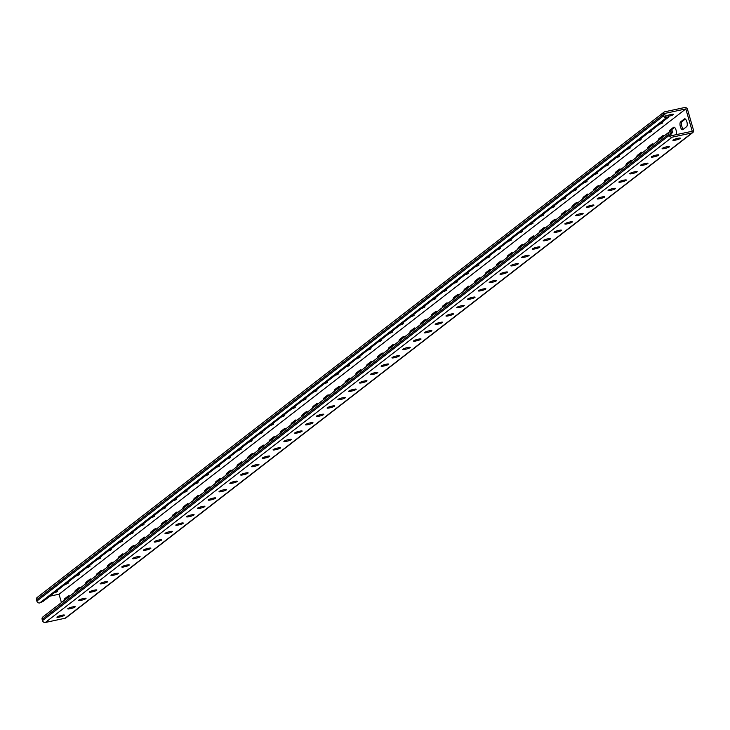 <?xml version="1.0" encoding="UTF-8"?>
<svg xmlns="http://www.w3.org/2000/svg" width="730" height="730" viewBox="0 0 730 730"><rect width="100%" height="100%" fill="white"/><g stroke="black" fill="none" stroke-linecap="round" stroke-linejoin="round"><path stroke-width="1.09" d="M672.823 132.422L672.376 130.88L670.459 131.29A2.455 2.226 -127.7 0 0 668.917 134.083L669.273 135.324A2.455 2.226 -127.7 0 0 672.157 137.176L691.958 132.942A2.455 2.226 -127.7 0 0 693.5 130.141L687.505 109.39A2.455 2.226 52.3 0 0 684.621 107.538L664.829 111.772A2.455 2.226 52.3 0 0 663.278 114.564L663.634 115.805A2.455 2.226 52.3 0 0 666.527 117.658L668.443 117.247L667.996 115.696L665.34 116.262L664.537 113.478L685.808 108.925L692.25 131.236L670.97 135.78L670.167 132.997L672.823 132.422L670.505 134.174M663.999 112.155L37.212 597.441A2.455 2.226 52.3 0 0 36.5 599.859L36.856 601.091A2.455 2.226 52.3 0 0 39.748 602.943L43.289 601.283L668.443 117.247M64.021 600.571A4.088 1.569 77.9 0 1 64.642 598.783L68.419 595.853A4.088 1.569 77.9 0 1 68.684 595.726A4.088 1.569 77.9 0 1 69.66 596.2M74.825 592.203A4.088 1.569 77.9 0 1 75.446 590.415L79.232 587.486A4.088 1.569 77.9 0 1 79.497 587.358A4.088 1.569 77.9 0 1 80.473 587.832M355.793 374.663A4.088 1.569 77.9 0 1 356.413 372.866L360.2 369.937A4.088 1.569 77.9 0 1 360.465 369.818A4.088 1.569 77.9 0 1 361.441 370.283M366.597 366.296A4.088 1.569 77.9 0 1 367.226 364.498L371.004 361.569A4.088 1.569 77.9 0 1 371.269 361.45A4.088 1.569 77.9 0 1 372.245 361.925M344.989 383.022A4.088 1.569 77.9 0 1 345.609 381.233L349.396 378.304A4.088 1.569 77.9 0 1 349.661 378.186A4.088 1.569 77.9 0 1 350.637 378.651M334.185 391.389A4.088 1.569 77.9 0 1 334.805 389.601L338.583 386.672A4.088 1.569 77.9 0 1 338.848 386.544A4.088 1.569 77.9 0 1 339.824 387.019M323.372 399.757A4.088 1.569 77.9 0 1 324.001 397.969L327.779 395.04A4.088 1.569 77.9 0 1 328.044 394.912A4.088 1.569 77.9 0 1 329.02 395.386M312.568 408.125A4.088 1.569 77.9 0 1 313.188 406.336L316.975 403.407A4.088 1.569 77.9 0 1 317.24 403.279A4.088 1.569 77.9 0 1 318.216 403.754M301.764 416.492A4.088 1.569 77.9 0 1 302.384 414.704L306.171 411.775A4.088 1.569 77.9 0 1 306.427 411.647A4.088 1.569 77.9 0 1 307.412 412.121M290.96 424.86A4.088 1.569 77.9 0 1 291.58 423.071L295.358 420.142A4.088 1.569 77.9 0 1 295.623 420.015A4.088 1.569 77.9 0 1 296.599 420.489M280.147 433.228A4.088 1.569 77.9 0 1 280.776 431.439L284.554 428.51A4.088 1.569 77.9 0 1 284.819 428.382A4.088 1.569 77.9 0 1 285.795 428.857M269.343 441.595A4.088 1.569 77.9 0 1 269.963 439.807L273.75 436.878A4.088 1.569 77.9 0 1 274.015 436.75A4.088 1.569 77.9 0 1 274.991 437.224M258.539 449.963A4.088 1.569 77.9 0 1 259.159 448.174L262.937 445.245A4.088 1.569 77.9 0 1 263.202 445.118A4.088 1.569 77.9 0 1 264.178 445.592M247.726 458.33A4.088 1.569 77.9 0 1 248.355 456.542L252.133 453.613A4.088 1.569 77.9 0 1 252.398 453.485A4.088 1.569 77.9 0 1 253.374 453.96M236.921 466.698A4.088 1.569 77.9 0 1 237.542 464.91L241.329 461.98A4.088 1.569 77.9 0 1 241.593 461.853A4.088 1.569 77.9 0 1 242.57 462.327M226.118 475.066A4.088 1.569 77.9 0 1 226.738 473.268L230.525 470.348A4.088 1.569 77.9 0 1 230.78 470.22A4.088 1.569 77.9 0 1 231.766 470.695M215.314 483.433A4.088 1.569 77.9 0 1 215.934 481.636L219.712 478.716A4.088 1.569 77.9 0 1 219.976 478.588A4.088 1.569 77.9 0 1 220.953 479.062M204.5 491.801A4.088 1.569 77.9 0 1 205.13 490.003L208.908 487.074A4.088 1.569 77.9 0 1 209.172 486.956A4.088 1.569 77.9 0 1 210.149 487.43M193.696 500.169A4.088 1.569 77.9 0 1 194.317 498.371L198.104 495.442A4.088 1.569 77.9 0 1 198.368 495.323A4.088 1.569 77.9 0 1 199.345 495.789M182.892 508.536A4.088 1.569 77.9 0 1 183.513 506.739L187.3 503.81A4.088 1.569 77.9 0 1 187.555 503.691A4.088 1.569 77.9 0 1 188.532 504.156M172.079 516.895A4.088 1.569 77.9 0 1 172.709 515.106L176.487 512.177A4.088 1.569 77.9 0 1 176.751 512.058A4.088 1.569 77.9 0 1 177.728 512.524M161.275 525.262A4.088 1.569 77.9 0 1 161.896 523.474L165.683 520.545A4.088 1.569 77.9 0 1 165.947 520.417A4.088 1.569 77.9 0 1 166.924 520.892M150.471 533.63A4.088 1.569 77.9 0 1 151.092 531.841L154.879 528.912A4.088 1.569 77.9 0 1 155.134 528.785A4.088 1.569 77.9 0 1 156.12 529.259M139.667 541.998A4.088 1.569 77.9 0 1 140.288 540.209L144.065 537.28A4.088 1.569 77.9 0 1 144.33 537.152A4.088 1.569 77.9 0 1 145.306 537.627M128.854 550.365A4.088 1.569 77.9 0 1 129.484 548.577L133.261 545.648A4.088 1.569 77.9 0 1 133.526 545.52A4.088 1.569 77.9 0 1 134.502 545.994M118.05 558.733A4.088 1.569 77.9 0 1 118.671 556.944L122.457 554.015A4.088 1.569 77.9 0 1 122.722 553.887A4.088 1.569 77.9 0 1 123.698 554.362M107.246 567.101A4.088 1.569 77.9 0 1 107.867 565.312L111.653 562.383A4.088 1.569 77.9 0 1 111.909 562.255A4.088 1.569 77.9 0 1 112.885 562.73M96.433 575.468A4.088 1.569 77.9 0 1 97.063 573.68L100.84 570.75A4.088 1.569 77.9 0 1 101.105 570.623A4.088 1.569 77.9 0 1 102.081 571.097M85.629 583.836A4.088 1.569 77.9 0 1 86.249 582.047L90.036 579.118A4.088 1.569 77.9 0 1 90.301 578.99A4.088 1.569 77.9 0 1 91.277 579.465M61.439 602.569L59.03 594.22L685.808 108.925M680.615 121.855A4.088 1.569 -102.1 0 0 680.287 126.418A4.088 1.569 -102.1 0 0 682.587 129.73A4.088 1.569 -102.1 0 0 682.851 129.602L686.629 126.673A4.088 1.569 -102.1 0 0 686.957 122.111A4.088 1.569 -102.1 0 0 684.658 118.807A4.088 1.569 -102.1 0 0 684.393 118.926L680.615 121.855L682.094 121.545A4.088 1.569 -102.1 0 0 681.592 125.268A4.088 1.569 -102.1 0 0 683.371 129.201M676.117 134.685A4.088 1.569 -102.1 0 0 676.026 130.013A4.088 1.569 -102.1 0 0 673.854 127.166A4.088 1.569 -102.1 0 0 673.589 127.294L669.811 130.223A4.088 1.569 -102.1 0 0 669.182 132.011M393.862 345.19A4.088 1.569 -102.1 0 0 392.886 344.715A4.088 1.569 -102.1 0 0 392.621 344.843L388.834 347.763A4.088 1.569 -102.1 0 0 388.214 349.56M383.058 353.557A4.088 1.569 -102.1 0 0 382.073 353.083A4.088 1.569 -102.1 0 0 381.817 353.201L378.03 356.13A4.088 1.569 -102.1 0 0 377.41 357.928M404.666 336.822A4.088 1.569 -102.1 0 0 403.69 336.348A4.088 1.569 -102.1 0 0 403.425 336.475L399.648 339.404A4.088 1.569 -102.1 0 0 399.018 341.193M415.47 328.454A4.088 1.569 -102.1 0 0 414.494 327.98A4.088 1.569 -102.1 0 0 414.229 328.108L410.452 331.037A4.088 1.569 -102.1 0 0 409.831 332.825M426.284 320.087A4.088 1.569 -102.1 0 0 425.307 319.612A4.088 1.569 -102.1 0 0 425.043 319.74L421.256 322.669A4.088 1.569 -102.1 0 0 420.635 324.458M437.087 311.719A4.088 1.569 -102.1 0 0 436.111 311.245A4.088 1.569 -102.1 0 0 435.846 311.372L432.06 314.301A4.088 1.569 -102.1 0 0 431.439 316.09M447.891 303.351A4.088 1.569 -102.1 0 0 446.915 302.877A4.088 1.569 -102.1 0 0 446.651 303.005L442.873 305.934A4.088 1.569 -102.1 0 0 442.243 307.722M458.695 294.984A4.088 1.569 -102.1 0 0 457.719 294.509A4.088 1.569 -102.1 0 0 457.464 294.637L453.677 297.566A4.088 1.569 -102.1 0 0 453.056 299.355M469.509 286.616A4.088 1.569 -102.1 0 0 468.532 286.142A4.088 1.569 -102.1 0 0 468.268 286.269L464.481 289.199A4.088 1.569 -102.1 0 0 463.86 290.987M480.313 278.249A4.088 1.569 -102.1 0 0 479.336 277.774A4.088 1.569 -102.1 0 0 479.072 277.902L475.294 280.831A4.088 1.569 -102.1 0 0 474.664 282.62M491.117 269.881A4.088 1.569 -102.1 0 0 490.14 269.406A4.088 1.569 -102.1 0 0 489.876 269.534L486.098 272.463A4.088 1.569 -102.1 0 0 485.477 274.252M501.93 261.513A4.088 1.569 -102.1 0 0 500.944 261.039A4.088 1.569 -102.1 0 0 500.689 261.167L496.902 264.096A4.088 1.569 -102.1 0 0 496.281 265.884M512.734 253.146A4.088 1.569 -102.1 0 0 511.757 252.68A4.088 1.569 -102.1 0 0 511.493 252.799L507.706 255.728A4.088 1.569 -102.1 0 0 507.085 257.517M523.538 244.778A4.088 1.569 -102.1 0 0 522.561 244.313A4.088 1.569 -102.1 0 0 522.297 244.431L518.519 247.36A4.088 1.569 -102.1 0 0 517.889 249.158M534.342 236.42A4.088 1.569 -102.1 0 0 533.365 235.945A4.088 1.569 -102.1 0 0 533.101 236.064L529.323 238.993A4.088 1.569 -102.1 0 0 528.702 240.79M545.155 228.052A4.088 1.569 -102.1 0 0 544.178 227.577A4.088 1.569 -102.1 0 0 543.914 227.696L540.127 230.625A4.088 1.569 -102.1 0 0 539.506 232.423M555.959 219.684A4.088 1.569 -102.1 0 0 554.983 219.21A4.088 1.569 -102.1 0 0 554.718 219.338L550.94 222.258A4.088 1.569 -102.1 0 0 550.311 224.055M566.763 211.317A4.088 1.569 -102.1 0 0 565.786 210.842A4.088 1.569 -102.1 0 0 565.522 210.97L561.744 213.899A4.088 1.569 -102.1 0 0 561.124 215.688M577.576 202.949A4.088 1.569 -102.1 0 0 576.591 202.475A4.088 1.569 -102.1 0 0 576.335 202.602L572.548 205.531A4.088 1.569 -102.1 0 0 571.928 207.32M588.38 194.582A4.088 1.569 -102.1 0 0 587.404 194.107A4.088 1.569 -102.1 0 0 587.139 194.235L583.352 197.164A4.088 1.569 -102.1 0 0 582.732 198.952M599.184 186.214A4.088 1.569 -102.1 0 0 598.208 185.739A4.088 1.569 -102.1 0 0 597.943 185.867L594.165 188.796A4.088 1.569 -102.1 0 0 593.536 190.585M609.988 177.846A4.088 1.569 -102.1 0 0 609.012 177.372A4.088 1.569 -102.1 0 0 608.747 177.5L604.969 180.429A4.088 1.569 -102.1 0 0 604.349 182.217M620.801 169.479A4.088 1.569 -102.1 0 0 619.825 169.004A4.088 1.569 -102.1 0 0 619.56 169.132L615.773 172.061A4.088 1.569 -102.1 0 0 615.153 173.85M631.605 161.111A4.088 1.569 -102.1 0 0 630.629 160.636A4.088 1.569 -102.1 0 0 630.364 160.764L626.586 163.693A4.088 1.569 -102.1 0 0 625.957 165.482M642.409 152.743A4.088 1.569 -102.1 0 0 641.433 152.269A4.088 1.569 -102.1 0 0 641.168 152.397L637.39 155.326A4.088 1.569 -102.1 0 0 636.761 157.114M653.222 144.376A4.088 1.569 -102.1 0 0 652.237 143.901A4.088 1.569 -102.1 0 0 651.981 144.029L648.194 146.958A4.088 1.569 -102.1 0 0 647.574 148.747M664.026 136.008A4.088 1.569 -102.1 0 0 663.05 135.534A4.088 1.569 -102.1 0 0 662.785 135.661L658.998 138.59A4.088 1.569 -102.1 0 0 658.378 140.379M65.636 599.312A4.088 1.569 77.9 0 1 66.12 598.463L69.377 595.936M76.449 590.944A4.088 1.569 77.9 0 1 76.924 590.095L80.191 587.568M357.417 373.404A4.088 1.569 77.9 0 1 357.892 372.555L361.158 370.028M368.221 365.036A4.088 1.569 77.9 0 1 368.705 364.188L371.962 361.66M346.613 381.772A4.088 1.569 77.9 0 1 347.088 380.923L350.354 378.395M335.8 390.139A4.088 1.569 77.9 0 1 336.284 389.291L339.541 386.763M324.996 398.507A4.088 1.569 77.9 0 1 325.48 397.649L328.737 395.131M314.192 406.875A4.088 1.569 77.9 0 1 314.666 406.017L317.933 403.498M303.379 415.242A4.088 1.569 77.9 0 1 303.863 414.385L307.129 411.857M292.575 423.61A4.088 1.569 77.9 0 1 293.059 422.752L296.316 420.224M281.771 431.977A4.088 1.569 77.9 0 1 282.245 431.12L285.512 428.592M270.967 440.336A4.088 1.569 77.9 0 1 271.441 439.487L274.708 436.96M260.154 448.704A4.088 1.569 77.9 0 1 260.637 447.855L263.895 445.327M249.35 457.071A4.088 1.569 77.9 0 1 249.833 456.223L253.091 453.695M238.546 465.439A4.088 1.569 77.9 0 1 239.02 464.59L242.287 462.063M227.733 473.806A4.088 1.569 77.9 0 1 228.216 472.958L231.483 470.43M216.929 482.174A4.088 1.569 77.9 0 1 217.412 481.325L220.67 478.798M206.125 490.542A4.088 1.569 77.9 0 1 206.599 489.693L209.866 487.166M195.321 498.909A4.088 1.569 77.9 0 1 195.795 498.061L199.062 495.533M184.507 507.277A4.088 1.569 77.9 0 1 184.991 506.428L188.258 503.901M173.704 515.645A4.088 1.569 77.9 0 1 174.187 514.796L177.445 512.268M162.9 524.012A4.088 1.569 77.9 0 1 163.374 523.154L166.641 520.636M152.096 532.38A4.088 1.569 77.9 0 1 152.57 531.522L155.837 529.004M141.282 540.748A4.088 1.569 77.9 0 1 141.766 539.89L145.024 537.362M130.478 549.115A4.088 1.569 77.9 0 1 130.953 548.257L134.22 545.73M119.674 557.483A4.088 1.569 77.9 0 1 120.149 556.625L123.416 554.097M108.861 565.841A4.088 1.569 77.9 0 1 109.345 564.993L112.612 562.465M98.057 574.209A4.088 1.569 77.9 0 1 98.541 573.36L101.799 570.833M87.253 582.577A4.088 1.569 77.9 0 1 87.728 581.728L90.995 579.2M685.351 119.017L682.094 121.545M674.547 127.385L671.29 129.913A4.088 1.569 -102.1 0 0 670.706 131.236M670.824 133.864A4.088 1.569 -102.1 0 0 671.354 135.698M393.579 344.925L390.313 347.453A4.088 1.569 -102.1 0 0 389.838 348.301M382.776 353.293L379.509 355.82A4.088 1.569 -102.1 0 0 379.025 356.669M404.384 336.557L401.126 339.085A4.088 1.569 -102.1 0 0 400.642 339.934M415.188 328.19L411.93 330.717A4.088 1.569 -102.1 0 0 411.446 331.566M426.001 319.822L422.734 322.35A4.088 1.569 -102.1 0 0 422.259 323.198M436.805 311.454L433.538 313.982A4.088 1.569 -102.1 0 0 433.063 314.831M447.609 303.087L444.351 305.615A4.088 1.569 -102.1 0 0 443.867 306.463M458.422 294.719L455.155 297.247A4.088 1.569 -102.1 0 0 454.671 298.105M469.226 286.352L465.959 288.879A4.088 1.569 -102.1 0 0 465.484 289.737M480.03 277.984L476.763 280.512A4.088 1.569 -102.1 0 0 476.288 281.369M490.834 269.625L487.576 272.144A4.088 1.569 -102.1 0 0 487.092 273.002M501.647 261.258L498.38 263.785A4.088 1.569 -102.1 0 0 497.906 264.634M512.451 252.89L509.184 255.418A4.088 1.569 -102.1 0 0 508.71 256.266M523.255 244.523L519.997 247.05A4.088 1.569 -102.1 0 0 519.514 247.899M534.068 236.155L530.801 238.683A4.088 1.569 -102.1 0 0 530.318 239.531M544.872 227.787L541.605 230.315A4.088 1.569 -102.1 0 0 541.131 231.164M555.676 219.42L552.409 221.947A4.088 1.569 -102.1 0 0 551.935 222.796M566.48 211.052L563.222 213.58A4.088 1.569 -102.1 0 0 562.739 214.428M577.293 202.684L574.026 205.212A4.088 1.569 -102.1 0 0 573.543 206.061M588.097 194.317L584.83 196.844A4.088 1.569 -102.1 0 0 584.356 197.693M598.901 185.949L595.644 188.477A4.088 1.569 -102.1 0 0 595.16 189.325M609.705 177.582L606.447 180.109A4.088 1.569 -102.1 0 0 605.964 180.958M620.518 169.214L617.252 171.742A4.088 1.569 -102.1 0 0 616.777 172.599M631.322 160.846L628.055 163.374A4.088 1.569 -102.1 0 0 627.581 164.232M642.126 152.479L638.869 155.006A4.088 1.569 -102.1 0 0 638.385 155.864M652.939 144.12L649.673 146.639A4.088 1.569 -102.1 0 0 649.189 147.496M663.743 135.753L660.477 138.271A4.088 1.569 -102.1 0 0 660.002 139.129M49.759 596.2L59.03 594.22M356.806 358.53A3.404 0.566 163.9 0 0 360.118 356.988A3.404 0.566 163.9 0 0 358.932 356.888M346.002 366.898A3.404 0.566 163.9 0 0 349.314 365.356A3.404 0.566 163.9 0 0 348.119 365.255M335.198 375.266A3.404 0.566 163.9 0 0 338.501 373.724A3.404 0.566 163.9 0 0 337.315 373.623M324.385 383.633A3.404 0.566 163.9 0 0 327.697 382.091A3.404 0.566 163.9 0 0 326.511 381.991M313.581 392.001A3.404 0.566 163.9 0 0 316.893 390.45A3.404 0.566 163.9 0 0 315.707 390.358M302.777 400.368A3.404 0.566 163.9 0 0 306.089 398.817A3.404 0.566 163.9 0 0 304.894 398.726M291.973 408.736A3.404 0.566 163.9 0 0 295.276 407.185A3.404 0.566 163.9 0 0 294.09 407.094M281.159 417.104A3.404 0.566 163.9 0 0 284.472 415.552A3.404 0.566 163.9 0 0 283.286 415.461M270.355 425.471A3.404 0.566 163.9 0 0 273.668 423.92A3.404 0.566 163.9 0 0 272.473 423.829M259.551 433.839A3.404 0.566 163.9 0 0 262.855 432.288A3.404 0.566 163.9 0 0 261.668 432.196M248.738 442.207A3.404 0.566 163.9 0 0 252.051 440.655A3.404 0.566 163.9 0 0 250.865 440.564M237.934 450.574A3.404 0.566 163.9 0 0 241.247 449.023A3.404 0.566 163.9 0 0 240.06 448.932M227.13 458.933A3.404 0.566 163.9 0 0 230.443 457.391A3.404 0.566 163.9 0 0 229.247 457.299M216.326 467.3A3.404 0.566 163.9 0 0 219.63 465.758A3.404 0.566 163.9 0 0 218.443 465.658M205.513 475.668A3.404 0.566 163.9 0 0 208.826 474.126A3.404 0.566 163.9 0 0 207.639 474.026M194.709 484.036A3.404 0.566 163.9 0 0 198.022 482.493A3.404 0.566 163.9 0 0 196.826 482.393M183.905 492.403A3.404 0.566 163.9 0 0 187.218 490.861A3.404 0.566 163.9 0 0 186.022 490.761M173.092 500.771A3.404 0.566 163.9 0 0 176.404 499.229A3.404 0.566 163.9 0 0 175.218 499.128M162.288 509.139A3.404 0.566 163.9 0 0 165.6 507.596A3.404 0.566 163.9 0 0 164.414 507.496M151.484 517.506A3.404 0.566 163.9 0 0 154.796 515.964A3.404 0.566 163.9 0 0 153.601 515.864M140.525 525.91A3.404 0.566 163.9 0 0 143.983 524.322A3.404 0.566 163.9 0 0 142.697 524.25M129.721 534.278A3.404 0.566 163.9 0 0 133.179 532.69A3.404 0.566 163.9 0 0 131.884 532.617M118.917 542.645A3.404 0.566 163.9 0 0 122.375 541.058A3.404 0.566 163.9 0 0 121.08 540.976M108.113 551.013A3.404 0.566 163.9 0 0 111.571 549.425A3.404 0.566 163.9 0 0 110.276 549.343M97.3 559.381A3.404 0.566 163.9 0 0 100.758 557.793A3.404 0.566 163.9 0 0 99.462 557.711M86.496 567.748A3.404 0.566 163.9 0 0 89.954 566.161A3.404 0.566 163.9 0 0 88.658 566.078M75.692 576.116A3.404 0.566 163.9 0 0 79.15 574.528A3.404 0.566 163.9 0 0 77.854 574.446M64.888 584.484A3.404 0.566 163.9 0 0 68.337 582.896A3.404 0.566 163.9 0 0 67.05 582.814M54.075 592.851A3.404 0.566 163.9 0 0 57.533 591.264A3.404 0.566 163.9 0 0 56.237 591.181M369.736 348.52A3.404 0.566 -16.1 0 1 370.922 348.621A3.404 0.566 -16.1 0 1 367.61 350.163M380.54 340.153A3.404 0.566 -16.1 0 1 381.735 340.253A3.404 0.566 -16.1 0 1 378.423 341.795M391.344 331.785A3.404 0.566 -16.1 0 1 392.539 331.885A3.404 0.566 -16.1 0 1 389.227 333.427M402.157 323.426A3.404 0.566 -16.1 0 1 403.343 323.518A3.404 0.566 -16.1 0 1 400.031 325.069M412.961 315.059A3.404 0.566 -16.1 0 1 414.147 315.15A3.404 0.566 -16.1 0 1 410.844 316.701M423.765 306.691A3.404 0.566 -16.1 0 1 424.96 306.782A3.404 0.566 -16.1 0 1 421.648 308.334M434.578 298.324A3.404 0.566 -16.1 0 1 435.764 298.415A3.404 0.566 -16.1 0 1 432.452 299.966M445.382 289.956A3.404 0.566 -16.1 0 1 446.568 290.047A3.404 0.566 -16.1 0 1 443.256 291.599M456.186 281.588A3.404 0.566 -16.1 0 1 457.382 281.68A3.404 0.566 -16.1 0 1 454.069 283.231M466.99 273.221A3.404 0.566 -16.1 0 1 468.186 273.312A3.404 0.566 -16.1 0 1 464.873 274.863M477.803 264.853A3.404 0.566 -16.1 0 1 478.989 264.944A3.404 0.566 -16.1 0 1 475.677 266.496M488.607 256.486A3.404 0.566 -16.1 0 1 489.793 256.586A3.404 0.566 -16.1 0 1 486.49 258.128M499.411 248.118A3.404 0.566 -16.1 0 1 500.607 248.218A3.404 0.566 -16.1 0 1 497.294 249.76M510.224 239.75A3.404 0.566 -16.1 0 1 511.411 239.851A3.404 0.566 -16.1 0 1 508.098 241.393M521.028 231.383A3.404 0.566 -16.1 0 1 522.215 231.483A3.404 0.566 -16.1 0 1 518.902 233.025M531.832 223.015A3.404 0.566 -16.1 0 1 533.028 223.115A3.404 0.566 -16.1 0 1 529.715 224.657M542.636 214.647A3.404 0.566 -16.1 0 1 543.832 214.748A3.404 0.566 -16.1 0 1 540.519 216.29M553.449 206.28A3.404 0.566 -16.1 0 1 554.636 206.38A3.404 0.566 -16.1 0 1 551.323 207.922M564.144 197.93A3.404 0.566 -16.1 0 1 565.44 198.012A3.404 0.566 -16.1 0 1 561.981 199.6M574.957 189.563A3.404 0.566 -16.1 0 1 576.253 189.645A3.404 0.566 -16.1 0 1 572.794 191.233M585.761 181.195A3.404 0.566 -16.1 0 1 587.057 181.277A3.404 0.566 -16.1 0 1 583.598 182.865M596.565 172.828A3.404 0.566 -16.1 0 1 597.861 172.91A3.404 0.566 -16.1 0 1 594.402 174.497M607.378 164.46A3.404 0.566 -16.1 0 1 608.665 164.542A3.404 0.566 -16.1 0 1 605.216 166.13M618.182 156.092A3.404 0.566 -16.1 0 1 619.478 156.174A3.404 0.566 -16.1 0 1 616.02 157.762M628.986 147.734A3.404 0.566 -16.1 0 1 630.282 147.807A3.404 0.566 -16.1 0 1 626.824 149.394M639.79 139.366A3.404 0.566 -16.1 0 1 641.086 139.439A3.404 0.566 -16.1 0 1 637.628 141.027M650.603 130.999A3.404 0.566 -16.1 0 1 651.899 131.081A3.404 0.566 -16.1 0 1 648.441 132.659M661.407 122.631A3.404 0.566 -16.1 0 1 662.703 122.713A3.404 0.566 -16.1 0 1 659.245 124.292M666.362 116.043A3.404 0.566 -16.1 0 1 670.423 114.619L671.363 114.418A3.404 0.566 -16.1 0 1 673.507 114.345A3.404 0.566 -16.1 0 1 669.118 116.152L668.187 116.353M692.788 132.559L66.001 617.845A2.455 2.226 -127.7 0 1 65.171 618.228L45.379 622.462A2.455 2.226 -127.7 0 1 42.495 620.61L42.13 619.368A2.455 2.226 -127.7 0 1 42.851 616.959L669.629 131.674M362.609 382.657L361.669 382.858A3.404 0.566 -16.1 0 1 359.525 382.931A3.404 0.566 -16.1 0 1 363.914 381.115L364.863 380.914A3.404 0.566 -16.1 0 1 367.007 380.841A3.404 0.566 -16.1 0 1 362.609 382.657L362.29 381.544M351.805 391.024L350.856 391.225A3.404 0.566 -16.1 0 1 348.712 391.298A3.404 0.566 -16.1 0 1 353.11 389.482L354.05 389.282A3.404 0.566 -16.1 0 1 356.194 389.209A3.404 0.566 -16.1 0 1 351.805 391.024L351.486 389.911M341.001 399.392L340.052 399.593A3.404 0.566 -16.1 0 1 337.908 399.666A3.404 0.566 -16.1 0 1 342.297 397.85L343.246 397.649A3.404 0.566 -16.1 0 1 345.39 397.576A3.404 0.566 -16.1 0 1 341.001 399.392L340.682 398.279M330.188 407.76L329.248 407.96A3.404 0.566 -16.1 0 1 327.104 408.034A3.404 0.566 -16.1 0 1 331.493 406.218L332.442 406.017A3.404 0.566 -16.1 0 1 334.586 405.944A3.404 0.566 -16.1 0 1 330.188 407.76L329.869 406.647M319.384 416.127L318.444 416.328A3.404 0.566 -16.1 0 1 316.3 416.401A3.404 0.566 -16.1 0 1 320.689 414.585L321.629 414.385A3.404 0.566 -16.1 0 1 323.773 414.312A3.404 0.566 -16.1 0 1 319.384 416.127L319.065 415.014M308.58 424.486L307.631 424.696A3.404 0.566 -16.1 0 1 305.487 424.769A3.404 0.566 -16.1 0 1 309.885 422.953L310.825 422.752A3.404 0.566 -16.1 0 1 312.969 422.679A3.404 0.566 -16.1 0 1 308.58 424.486L308.261 423.382M297.776 432.853L296.827 433.063A3.404 0.566 -16.1 0 1 294.683 433.136A3.404 0.566 -16.1 0 1 299.072 431.32L300.021 431.12A3.404 0.566 -16.1 0 1 302.165 431.047A3.404 0.566 -16.1 0 1 297.776 432.853L297.448 431.74M286.963 441.221L286.023 441.422A3.404 0.566 -16.1 0 1 283.879 441.495A3.404 0.566 -16.1 0 1 288.268 439.688L289.217 439.487A3.404 0.566 -16.1 0 1 291.361 439.414A3.404 0.566 -16.1 0 1 286.963 441.221L286.644 440.108M276.159 449.589L275.21 449.789A3.404 0.566 -16.1 0 1 273.066 449.863A3.404 0.566 -16.1 0 1 277.464 448.056L278.404 447.855A3.404 0.566 -16.1 0 1 280.548 447.782A3.404 0.566 -16.1 0 1 276.159 449.589L275.84 448.476M265.355 457.956L264.406 458.157A3.404 0.566 -16.1 0 1 262.262 458.23A3.404 0.566 -16.1 0 1 266.651 456.423L267.6 456.213A3.404 0.566 -16.1 0 1 269.744 456.14A3.404 0.566 -16.1 0 1 265.355 457.956L265.036 456.843M254.542 466.324L253.602 466.525A3.404 0.566 -16.1 0 1 251.458 466.598A3.404 0.566 -16.1 0 1 255.847 464.791L256.796 464.581A3.404 0.566 -16.1 0 1 258.94 464.508A3.404 0.566 -16.1 0 1 254.542 466.324L254.223 465.211M243.738 474.692L242.798 474.892A3.404 0.566 -16.1 0 1 240.654 474.965A3.404 0.566 -16.1 0 1 245.043 473.149L245.992 472.949A3.404 0.566 -16.1 0 1 248.136 472.876A3.404 0.566 -16.1 0 1 243.738 474.692L243.418 473.578M232.934 483.059L231.985 483.26A3.404 0.566 -16.1 0 1 229.84 483.333A3.404 0.566 -16.1 0 1 234.239 481.517L235.179 481.316A3.404 0.566 -16.1 0 1 237.323 481.243A3.404 0.566 -16.1 0 1 232.934 483.059L232.614 481.946M222.13 491.427L221.181 491.628A3.404 0.566 -16.1 0 1 219.036 491.701A3.404 0.566 -16.1 0 1 223.426 489.885L224.375 489.684A3.404 0.566 -16.1 0 1 226.519 489.611A3.404 0.566 -16.1 0 1 222.13 491.427L221.801 490.314M211.317 499.795L210.377 499.995A3.404 0.566 -16.1 0 1 208.232 500.068A3.404 0.566 -16.1 0 1 212.622 498.252L213.571 498.052A3.404 0.566 -16.1 0 1 215.715 497.979A3.404 0.566 -16.1 0 1 211.317 499.795L210.997 498.681M200.513 508.162L199.564 508.363A3.404 0.566 -16.1 0 1 197.419 508.436A3.404 0.566 -16.1 0 1 201.818 506.62L202.757 506.419A3.404 0.566 -16.1 0 1 204.902 506.346A3.404 0.566 -16.1 0 1 200.513 508.162L200.193 507.049M189.709 516.53L188.76 516.731A3.404 0.566 -16.1 0 1 186.615 516.803A3.404 0.566 -16.1 0 1 191.014 514.988L191.954 514.787A3.404 0.566 -16.1 0 1 194.098 514.714A3.404 0.566 -16.1 0 1 189.709 516.53L189.389 515.417M178.905 524.897L177.956 525.098A3.404 0.566 -16.1 0 1 175.811 525.171A3.404 0.566 -16.1 0 1 180.2 523.355L181.15 523.154A3.404 0.566 -16.1 0 1 183.294 523.082A3.404 0.566 -16.1 0 1 178.905 524.897L178.576 523.784M168.092 533.265L167.152 533.466A3.404 0.566 -16.1 0 1 165.007 533.539A3.404 0.566 -16.1 0 1 169.396 531.723L170.346 531.522A3.404 0.566 -16.1 0 1 172.49 531.449A3.404 0.566 -16.1 0 1 168.092 533.265L167.772 532.152M157.288 541.633L156.339 541.833A3.404 0.566 -16.1 0 1 154.194 541.906A3.404 0.566 -16.1 0 1 158.593 540.091L159.532 539.89A3.404 0.566 -16.1 0 1 161.677 539.817A3.404 0.566 -16.1 0 1 157.288 541.633L156.968 540.519M146.484 549.991L145.535 550.201A3.404 0.566 -16.1 0 1 143.39 550.274A3.404 0.566 -16.1 0 1 147.779 548.458L148.728 548.257A3.404 0.566 -16.1 0 1 150.873 548.184A3.404 0.566 -16.1 0 1 146.484 549.991L146.155 548.887M135.671 558.359L134.731 558.569A3.404 0.566 -16.1 0 1 132.586 558.642A3.404 0.566 -16.1 0 1 136.975 556.826L137.924 556.625A3.404 0.566 -16.1 0 1 140.069 556.552A3.404 0.566 -16.1 0 1 135.671 558.359L135.351 557.245M124.867 566.726L123.918 566.936A3.404 0.566 -16.1 0 1 121.782 567.009A3.404 0.566 -16.1 0 1 126.171 565.193L127.111 564.993A3.404 0.566 -16.1 0 1 129.256 564.92A3.404 0.566 -16.1 0 1 124.867 566.726L124.547 565.613M114.062 575.094L113.113 575.295A3.404 0.566 -16.1 0 1 110.969 575.368A3.404 0.566 -16.1 0 1 115.367 573.561L116.307 573.36A3.404 0.566 -16.1 0 1 118.452 573.287A3.404 0.566 -16.1 0 1 114.062 575.094L113.743 573.981M103.258 583.462L102.309 583.662A3.404 0.566 -16.1 0 1 100.165 583.735A3.404 0.566 -16.1 0 1 104.554 581.929L105.503 581.719A3.404 0.566 -16.1 0 1 107.648 581.646A3.404 0.566 -16.1 0 1 103.258 583.462L102.93 582.348M92.445 591.829L91.505 592.03A3.404 0.566 -16.1 0 1 89.361 592.103A3.404 0.566 -16.1 0 1 93.75 590.296L94.699 590.086A3.404 0.566 -16.1 0 1 96.844 590.013A3.404 0.566 -16.1 0 1 92.445 591.829L92.126 590.716M81.641 600.197L80.692 600.398A3.404 0.566 -16.1 0 1 78.548 600.471A3.404 0.566 -16.1 0 1 82.946 598.664L83.886 598.454A3.404 0.566 -16.1 0 1 86.031 598.381A3.404 0.566 -16.1 0 1 81.641 600.197L81.322 599.084M70.837 608.564L69.888 608.765A3.404 0.566 -16.1 0 1 67.744 608.838A3.404 0.566 -16.1 0 1 72.133 607.022L73.082 606.822A3.404 0.566 -16.1 0 1 75.227 606.749A3.404 0.566 -16.1 0 1 70.837 608.564L70.518 607.451M60.024 616.932L59.084 617.133A3.404 0.566 -16.1 0 1 56.94 617.206A3.404 0.566 -16.1 0 1 61.329 615.39L62.278 615.189A3.404 0.566 -16.1 0 1 64.422 615.116A3.404 0.566 -16.1 0 1 60.024 616.932L59.705 615.819M375.667 372.546L374.718 372.747A3.404 0.566 163.9 0 0 370.329 374.563A3.404 0.566 163.9 0 0 372.473 374.49L373.422 374.289A3.404 0.566 163.9 0 0 377.812 372.473A3.404 0.566 163.9 0 0 375.667 372.546M386.471 364.179L385.531 364.38A3.404 0.566 163.9 0 0 381.133 366.195A3.404 0.566 163.9 0 0 383.277 366.122L384.226 365.922A3.404 0.566 163.9 0 0 388.615 364.106A3.404 0.566 163.9 0 0 386.471 364.179M397.275 355.811L396.335 356.012A3.404 0.566 163.9 0 0 391.946 357.828A3.404 0.566 163.9 0 0 394.09 357.755L395.03 357.554A3.404 0.566 163.9 0 0 399.42 355.738A3.404 0.566 163.9 0 0 397.275 355.811M408.088 347.443L407.139 347.644A3.404 0.566 163.9 0 0 402.75 349.46A3.404 0.566 163.9 0 0 404.894 349.387L405.834 349.186A3.404 0.566 163.9 0 0 410.233 347.37A3.404 0.566 163.9 0 0 408.088 347.443M418.892 339.076L417.943 339.286A3.404 0.566 163.9 0 0 413.554 341.093A3.404 0.566 163.9 0 0 415.698 341.019L416.648 340.819A3.404 0.566 163.9 0 0 421.037 339.003A3.404 0.566 163.9 0 0 418.892 339.076M429.696 330.708L428.756 330.918A3.404 0.566 163.9 0 0 424.358 332.725A3.404 0.566 163.9 0 0 426.502 332.652L427.452 332.451A3.404 0.566 163.9 0 0 431.841 330.635A3.404 0.566 163.9 0 0 429.696 330.708M440.509 322.35L439.56 322.55A3.404 0.566 163.9 0 0 435.171 324.357A3.404 0.566 163.9 0 0 437.316 324.284L438.255 324.084A3.404 0.566 163.9 0 0 442.654 322.277A3.404 0.566 163.9 0 0 440.509 322.35M451.313 313.982L450.364 314.183A3.404 0.566 163.9 0 0 445.975 315.99A3.404 0.566 163.9 0 0 448.12 315.917L449.069 315.716A3.404 0.566 163.9 0 0 453.458 313.909A3.404 0.566 163.9 0 0 451.313 313.982M462.117 305.615L461.177 305.815A3.404 0.566 163.9 0 0 456.779 307.631A3.404 0.566 163.9 0 0 458.924 307.558L459.873 307.348A3.404 0.566 163.9 0 0 464.262 305.541A3.404 0.566 163.9 0 0 462.117 305.615M472.921 297.247L471.981 297.448A3.404 0.566 163.9 0 0 467.592 299.263A3.404 0.566 163.9 0 0 469.728 299.19L470.677 298.981A3.404 0.566 163.9 0 0 475.066 297.174A3.404 0.566 163.9 0 0 472.921 297.247M483.734 288.879L482.786 289.08A3.404 0.566 163.9 0 0 478.396 290.896A3.404 0.566 163.9 0 0 480.541 290.823L481.481 290.613A3.404 0.566 163.9 0 0 485.879 288.806A3.404 0.566 163.9 0 0 483.734 288.879M494.538 280.512L493.589 280.712A3.404 0.566 163.9 0 0 489.2 282.528A3.404 0.566 163.9 0 0 491.345 282.455L492.294 282.255A3.404 0.566 163.9 0 0 496.683 280.439A3.404 0.566 163.9 0 0 494.538 280.512M505.342 272.144L504.403 272.345A3.404 0.566 163.9 0 0 500.004 274.161A3.404 0.566 163.9 0 0 502.149 274.088L503.098 273.887A3.404 0.566 163.9 0 0 507.487 272.071A3.404 0.566 163.9 0 0 505.342 272.144M516.156 263.776L515.207 263.977A3.404 0.566 163.9 0 0 510.817 265.793A3.404 0.566 163.9 0 0 512.962 265.72L513.902 265.519A3.404 0.566 163.9 0 0 518.3 263.703A3.404 0.566 163.9 0 0 516.156 263.776M526.96 255.409L526.011 255.609A3.404 0.566 163.9 0 0 521.621 257.425A3.404 0.566 163.9 0 0 523.766 257.352L524.715 257.152A3.404 0.566 163.9 0 0 529.104 255.336A3.404 0.566 163.9 0 0 526.96 255.409M537.764 247.041L536.824 247.242A3.404 0.566 163.9 0 0 532.426 249.058A3.404 0.566 163.9 0 0 534.57 248.985L535.519 248.784A3.404 0.566 163.9 0 0 539.908 246.968A3.404 0.566 163.9 0 0 537.764 247.041M548.568 238.673L547.628 238.874A3.404 0.566 163.9 0 0 543.23 240.69A3.404 0.566 163.9 0 0 545.374 240.617L546.323 240.416A3.404 0.566 163.9 0 0 550.712 238.601A3.404 0.566 163.9 0 0 548.568 238.673M559.381 230.306L558.432 230.507A3.404 0.566 163.9 0 0 554.043 232.322A3.404 0.566 163.9 0 0 556.187 232.25L557.127 232.049A3.404 0.566 163.9 0 0 561.525 230.233A3.404 0.566 163.9 0 0 559.381 230.306M570.185 221.938L569.236 222.139A3.404 0.566 163.9 0 0 564.847 223.955A3.404 0.566 163.9 0 0 566.991 223.882L567.94 223.681A3.404 0.566 163.9 0 0 572.329 221.865A3.404 0.566 163.9 0 0 570.185 221.938M580.989 213.571L580.049 213.78A3.404 0.566 163.9 0 0 575.651 215.587A3.404 0.566 163.9 0 0 577.795 215.514L578.744 215.314A3.404 0.566 163.9 0 0 583.133 213.498A3.404 0.566 163.9 0 0 580.989 213.571M591.802 205.203L590.853 205.413A3.404 0.566 163.9 0 0 586.464 207.22A3.404 0.566 163.9 0 0 588.608 207.147L589.548 206.946A3.404 0.566 163.9 0 0 593.946 205.13A3.404 0.566 163.9 0 0 591.802 205.203M602.606 196.835L601.657 197.045A3.404 0.566 163.9 0 0 597.268 198.852A3.404 0.566 163.9 0 0 599.412 198.779L600.352 198.578A3.404 0.566 163.9 0 0 604.75 196.762A3.404 0.566 163.9 0 0 602.606 196.835M613.41 188.477L612.461 188.678A3.404 0.566 163.9 0 0 608.072 190.484A3.404 0.566 163.9 0 0 610.216 190.411L611.165 190.211A3.404 0.566 163.9 0 0 615.554 188.404A3.404 0.566 163.9 0 0 613.41 188.477M624.214 180.109L623.274 180.31A3.404 0.566 163.9 0 0 618.876 182.126A3.404 0.566 163.9 0 0 621.02 182.044L621.969 181.843A3.404 0.566 163.9 0 0 626.358 180.036A3.404 0.566 163.9 0 0 624.214 180.109M635.027 171.742L634.078 171.942A3.404 0.566 163.9 0 0 629.689 173.758A3.404 0.566 163.9 0 0 631.833 173.685L632.773 173.475A3.404 0.566 163.9 0 0 637.171 171.669A3.404 0.566 163.9 0 0 635.027 171.742M645.831 163.374L644.882 163.575A3.404 0.566 163.9 0 0 640.493 165.391A3.404 0.566 163.9 0 0 642.637 165.318L643.586 165.108A3.404 0.566 163.9 0 0 647.975 163.301A3.404 0.566 163.9 0 0 645.831 163.374M656.635 155.006L655.695 155.207A3.404 0.566 163.9 0 0 651.297 157.023A3.404 0.566 163.9 0 0 653.441 156.95L654.39 156.749A3.404 0.566 163.9 0 0 658.779 154.933A3.404 0.566 163.9 0 0 656.635 155.006M667.439 146.639L666.499 146.839A3.404 0.566 163.9 0 0 662.11 148.655A3.404 0.566 163.9 0 0 664.254 148.582L665.194 148.382A3.404 0.566 163.9 0 0 669.583 146.566A3.404 0.566 163.9 0 0 667.439 146.639M678.252 138.271L677.303 138.472A3.404 0.566 163.9 0 0 672.914 140.288A3.404 0.566 163.9 0 0 675.058 140.215L675.998 140.014A3.404 0.566 163.9 0 0 680.396 138.198A3.404 0.566 163.9 0 0 678.252 138.271M666.527 117.658L39.748 602.943M663.278 114.564L36.5 599.859M663.634 115.805L36.856 601.091M64.642 598.783L66.12 598.463M68.419 595.853L68.976 595.735M86.249 582.047L87.728 581.728M90.036 579.118L90.593 579M97.063 573.68L98.541 573.36M100.84 570.75L101.397 570.632M107.867 565.312L109.345 564.993M111.653 562.383L112.201 562.264M118.671 556.944L120.149 556.625M122.457 554.015L123.014 553.897M129.484 548.577L130.953 548.257M133.261 545.648L133.818 545.529M140.288 540.209L141.766 539.89M144.065 537.28L144.622 537.161M151.092 531.841L152.57 531.522M154.879 528.912L155.426 528.794M161.896 523.474L163.374 523.154M165.683 520.545L166.239 520.426M172.709 515.106L174.187 514.796M176.487 512.177L177.043 512.058M183.513 506.739L184.991 506.428M187.3 503.81L187.847 503.691M194.317 498.371L195.795 498.061M198.104 495.442L198.66 495.323M205.13 490.003L206.599 489.693M208.908 487.074L209.464 486.956M215.934 481.636L217.412 481.325M219.712 478.716L220.268 478.597M226.738 473.268L228.216 472.958M230.525 470.348L231.072 470.23M237.542 464.91L239.02 464.59M241.329 461.98L241.885 461.862M248.355 456.542L249.833 456.223M252.133 453.613L252.69 453.494M259.159 448.174L260.637 447.855M262.937 445.245L263.493 445.127M269.963 439.807L271.441 439.487M273.75 436.878L274.307 436.759M280.776 431.439L282.245 431.12M284.554 428.51L285.111 428.391M291.58 423.071L293.059 422.752M295.358 420.142L295.915 420.024M302.384 414.704L303.863 414.385M306.171 411.775L306.719 411.656M313.188 406.336L314.666 406.017M316.975 403.407L317.532 403.288M324.001 397.969L325.48 397.649M327.779 395.04L328.336 394.921M334.805 389.601L336.284 389.291M338.583 386.672L339.14 386.553M345.609 381.233L347.088 380.923M349.396 378.304L349.944 378.186M356.413 372.866L357.892 372.555M360.2 369.937L360.757 369.818M367.226 364.498L368.705 364.188M371.004 361.569L371.561 361.45M75.446 590.415L76.924 590.095M79.232 587.486L79.78 587.367M691.958 132.942L65.171 618.228M672.157 137.176L45.379 622.462M669.273 135.324L42.495 620.61M668.917 134.083L42.13 619.368M58.792 616.129L59.084 617.133M69.596 607.761L69.888 608.765M80.4 599.394L80.692 600.398M91.213 591.026L91.505 592.03M102.017 582.659L102.309 583.662M112.822 574.291L113.113 575.295M123.635 565.923L123.918 566.936M134.439 557.556L134.731 558.569M145.243 549.188L145.535 550.201M156.047 540.82L156.339 541.833M166.86 532.453L167.152 533.466M177.664 524.085L177.956 525.098M188.468 515.718L188.76 516.731M199.281 507.359L199.564 508.363M210.085 498.992L210.377 499.995M220.889 490.624L221.181 491.628M231.693 482.256L231.985 483.26M242.506 473.889L242.798 474.892M253.31 465.521L253.602 466.525M264.114 457.153L264.406 458.157M274.927 448.786L275.21 449.789M285.731 440.418L286.023 441.422M296.535 432.05L296.827 433.063M307.339 423.683L307.631 424.696M318.152 415.315L318.444 416.328M328.956 406.948L329.248 407.96M339.76 398.58L340.052 399.593M350.573 390.212L350.856 391.225M361.377 381.854L361.669 382.858M684.393 118.926L684.95 118.807M662.785 135.661L663.342 135.543M658.998 138.59L660.477 138.271M651.981 144.029L652.529 143.91M648.194 146.958L649.673 146.639M641.168 152.397L641.725 152.278M637.39 155.326L638.869 155.006M630.364 160.764L630.921 160.646M626.586 163.693L628.055 163.374M619.56 169.132L620.117 169.013M615.773 172.061L617.252 171.742M608.747 177.5L609.304 177.381M604.969 180.429L606.447 180.109M597.943 185.867L598.5 185.749M594.165 188.796L595.644 188.477M587.139 194.235L587.696 194.116M583.352 197.164L584.83 196.844M576.335 202.602L576.883 202.484M572.548 205.531L574.026 205.212M565.522 210.97L566.078 210.851M561.744 213.899L563.222 213.58M554.718 219.338L555.274 219.219M550.94 222.258L552.409 221.947M543.914 227.696L544.47 227.577M540.127 230.625L541.605 230.315M533.101 236.064L533.657 235.945M529.323 238.993L530.801 238.683M522.297 244.431L522.853 244.313M518.519 247.36L519.997 247.05M511.493 252.799L512.049 252.68M507.706 255.728L509.184 255.418M500.689 261.167L501.236 261.048M496.902 264.096L498.38 263.785M489.876 269.534L490.432 269.416M486.098 272.463L487.576 272.144M479.072 277.902L479.628 277.783M475.294 280.831L476.763 280.512M468.268 286.269L468.824 286.151M464.481 289.199L465.959 288.879M457.464 294.637L458.011 294.518M453.677 297.566L455.155 297.247M446.651 303.005L447.207 302.886M442.873 305.934L444.351 305.615M435.846 311.372L436.403 311.254M432.06 314.301L433.538 313.982M425.043 319.74L425.59 319.621M421.256 322.669L422.734 322.35M414.229 328.108L414.786 327.989M410.452 331.037L411.93 330.717M403.425 336.475L403.982 336.357M399.648 339.404L401.126 339.085M392.621 344.843L393.178 344.724M388.834 347.763L390.313 347.453M381.817 353.201L382.365 353.083M378.03 356.13L379.509 355.82M673.589 127.294L674.146 127.175M669.811 130.223L671.29 129.913M669.118 116.152L668.799 115.039M675.679 138.901L675.998 140.014M674.766 139.202L675.058 140.215M664.875 147.268L665.194 148.382M663.962 147.57L664.254 148.582M654.071 155.636L654.39 156.749M653.149 155.937L653.441 156.95M643.258 164.004L643.586 165.108M642.345 164.305L642.637 165.318M632.454 172.362L632.773 173.475M631.541 172.672L631.833 173.685M621.65 180.73L621.969 181.843M620.737 181.04L621.02 182.044M610.846 189.097L611.165 190.211M609.924 189.408L610.216 190.411M600.033 197.465L600.352 198.578M599.12 197.775L599.412 198.779M589.229 205.833L589.548 206.946M588.316 206.143L588.608 207.147M578.425 214.2L578.744 215.314M577.503 214.511L577.795 215.514M567.611 222.568L567.94 223.681M566.699 222.878L566.991 223.882M556.808 230.936L557.127 232.049M555.895 231.246L556.187 232.25M546.004 239.303L546.323 240.416M545.091 239.613L545.374 240.617M535.199 247.671L535.519 248.784M534.278 247.981L534.57 248.985M524.386 256.038L524.715 257.152M523.474 256.339L523.766 257.352M513.582 264.406L513.902 265.519M512.67 264.707L512.962 265.72M502.778 272.774L503.098 273.887M501.857 273.075L502.149 274.088M491.965 281.141L492.294 282.255M491.053 281.442L491.345 282.455M481.161 289.509L481.481 290.613M480.249 289.81L480.541 290.823M470.357 297.867L470.677 298.981M469.445 298.178L469.728 299.19M459.553 306.235L459.873 307.348M458.632 306.545L458.924 307.558M448.74 314.603L449.069 315.716M447.828 314.913L448.12 315.917M437.936 322.97L438.255 324.084M437.024 323.28L437.316 324.284M427.132 331.338L427.452 332.451M426.21 331.648L426.502 332.652M416.319 339.705L416.648 340.819M415.406 340.016L415.698 341.019M405.515 348.073L405.834 349.186M404.602 348.383L404.894 349.387M394.711 356.441L395.03 357.554M393.798 356.751L394.09 357.755M383.907 364.808L384.226 365.922M382.985 365.119L383.277 366.122M373.094 373.176L373.422 374.289M372.181 373.486L372.473 374.49"/></g></svg>
